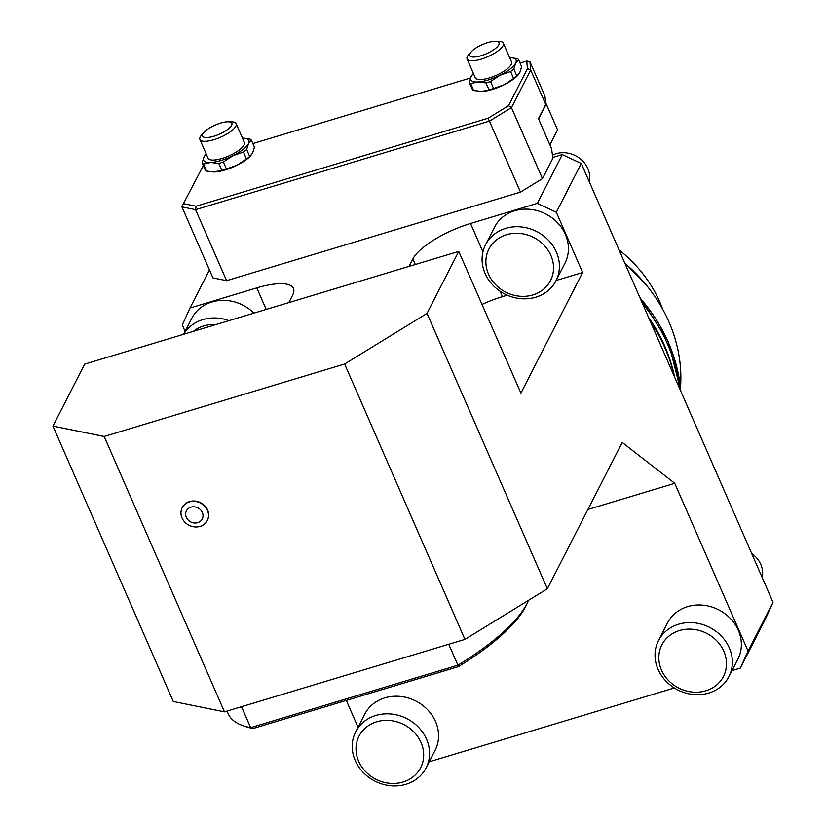 <?xml version="1.0" encoding="UTF-8"?>
<svg xmlns="http://www.w3.org/2000/svg" width="826" height="826" viewBox="0 0 826 826"><rect width="100%" height="100%" fill="white"/><g stroke="black" fill="none" stroke-linecap="round" stroke-linejoin="round"><path stroke-width="1.24" d="M482.167 304.381A51.914 16.252 156.4 0 1 502.497 296.637L507.267 295.202M409.035 266.395L412.866 258.92A51.914 16.252 156.4 0 1 470.541 223.485L537.334 203.361L562.289 154.586L581.287 163.476L556.332 212.251L537.334 203.361M209.474 269.957L190.001 308.026L256.793 287.892A51.914 16.252 156.4 0 1 293.447 288.45A51.914 16.252 156.4 0 1 292.631 295.14L288.811 302.615M556.125 280.479L582.65 272.487L520.927 393.104L458.74 251.414L84.686 364.121L52.967 426.113L104.169 436.469L344.628 364.008L464.935 639.386L547.328 588.773L622.205 442.447L674.759 483.313L748.067 651.125L773.033 602.35L765.31 619.283L740.354 668.058L748.067 651.125M582.65 272.487L556.332 212.251M581.287 163.476L773.033 602.35M547.328 588.773L427.021 313.405L458.74 251.414M740.354 668.058L732.012 670.567M674.336 687.955L429.21 761.809M542.465 178.612L552.862 158.293L551.603 148.783L538.449 118.665L545.728 104.437L530.684 70.014L511.449 107.617L542.465 178.612L520.494 192.107L488.135 118.221L508.496 105.718L527.453 68.672L526.751 61.031L520.06 63.055M508.496 105.718L511.449 107.617L489.477 121.112L195.586 209.67L226.603 280.664L520.494 192.107M226.603 280.664L212.943 277.897L181.926 206.903L183.434 203.661L196.082 206.221L488.135 118.221M552.759 157.456L562.289 154.586M427.021 313.405L344.628 364.008M464.935 639.386L224.476 711.847L173.274 701.481L52.967 426.113M104.169 436.469L224.476 711.847M674.759 483.313L587.895 509.487M358.04 727.241L346.311 700.407M190.001 308.026L182.278 324.959L185.096 331.391M182.267 507.567A14.094 12.504 27.1 0 1 182.36 507.391A14.094 12.504 27.1 0 1 195.081 501.052A14.094 12.504 27.1 0 1 207.594 509.993A14.094 12.504 27.1 0 1 207.44 520.235A14.094 12.504 27.1 0 1 207.357 520.401M202.349 512.492A8.9 7.899 27.1 0 1 193.263 522.827A8.9 7.899 27.1 0 1 187.399 509.415A8.9 7.899 27.1 0 1 202.349 512.492M207.419 510.334A14.094 12.504 27.1 0 1 207.264 520.576A14.094 12.504 27.1 0 1 189.03 525.284A14.094 12.504 27.1 0 1 182.185 507.742A14.094 12.504 27.1 0 1 194.905 501.392A14.094 12.504 27.1 0 1 207.419 510.334M183.682 334.293A39.555 35.084 27.1 0 1 229.008 320.643M183.599 334.324L191.746 318.392A39.555 35.084 27.1 0 1 253.923 313.137M193.356 331.381A34.609 30.696 27.1 0 1 215.927 324.577M729.317 647.904A39.555 35.084 27.1 0 1 728.904 676.649A39.555 35.084 27.1 0 1 677.702 689.865A39.555 35.084 27.1 0 1 658.477 640.615A39.555 35.084 27.1 0 1 694.201 622.794A39.555 35.084 27.1 0 1 729.317 647.904M658.477 640.615L667.491 623.01A39.555 35.084 27.1 0 1 703.215 605.19A39.555 35.084 27.1 0 1 738.32 630.29A39.555 35.084 27.1 0 1 737.907 659.045L728.904 676.649M723.824 651.27A34.609 30.696 27.1 0 1 688.461 691.445A34.609 30.696 27.1 0 1 665.663 639.283A34.609 30.696 27.1 0 1 723.824 651.27M426.515 739.146A39.555 35.084 27.1 0 1 426.102 767.891A39.555 35.084 27.1 0 1 374.911 781.107A39.555 35.084 27.1 0 1 355.676 731.857A39.555 35.084 27.1 0 1 391.4 714.036A39.555 35.084 27.1 0 1 426.515 739.146M355.676 731.857L364.689 714.253A39.555 35.084 27.1 0 1 400.414 696.432A39.555 35.084 27.1 0 1 435.519 721.532A39.555 35.084 27.1 0 1 435.106 750.287L426.102 767.891M421.023 742.512A34.609 30.696 27.1 0 1 385.659 782.687A34.609 30.696 27.1 0 1 362.862 730.525A34.609 30.696 27.1 0 1 421.023 742.512M458.451 666.613L457.903 665.209A164.395 51.48 -23.6 0 0 527.99 601.586L526.689 604.436A161.917 50.706 156.4 0 1 458.451 666.613L253.035 728.511A161.917 50.706 156.4 0 1 246.53 726.828L243.556 725.847A164.395 51.48 -23.6 0 0 250.66 727.654L253.035 728.511M227.067 711.062L228.337 713.974A164.395 51.48 -23.6 0 0 243.556 725.847M527.99 601.586A164.395 51.48 -23.6 0 0 528.547 600.316M241.512 706.705L250.66 727.654L457.903 665.209L448.745 644.259M470.5 77.985L252.88 143.559M203.299 165.644L183.434 203.661M213.469 171.973L206.541 171.044L203.485 164.064L210.589 162.485L218.776 163.393L221.822 170.373L213.531 171.973A24.718 7.744 -23.6 0 0 213.531 171.973A24.718 7.744 -23.6 0 0 214.729 171.953A24.718 7.744 -23.6 0 0 236.99 165.241A24.718 7.744 -23.6 0 0 250.722 155.722A24.718 7.744 -23.6 0 0 250.99 155.422M480.68 91.469A24.718 7.744 -23.6 0 0 480.711 91.469A24.718 7.744 -23.6 0 0 481.899 91.449A24.718 7.744 -23.6 0 0 504.17 84.737A24.718 7.744 -23.6 0 0 517.902 75.218A24.718 7.744 -23.6 0 0 518.17 74.918M526.751 61.031L529.92 61.651L544.964 96.074L545.728 104.437M549.868 144.818L557.55 129.806L546.275 103.983L538.593 118.996M546.275 103.983L545.666 103.797M529.92 61.651L530.684 70.014L527.453 68.672M549.94 144.984L557.55 129.806M196.082 206.221L195.586 209.67L181.926 206.903M251.414 140.203L254.46 147.193L252.622 153.089L249.7 156.506L246.644 149.516L248.492 143.621L251.414 140.203A27.196 8.518 -23.6 0 0 250.051 139.088L243.05 138.159A24.718 7.744 -23.6 0 0 242.483 138.159M246.478 159.015L236.99 165.241L226.417 168.989L223.371 162.01L232.849 155.773L243.422 152.025L246.478 159.015A27.196 8.518 -23.6 0 0 249.7 156.506M221.822 170.373A27.196 8.518 -23.6 0 0 226.417 168.989M205.591 154.71L203.96 157.043L202.122 162.939L205.168 169.919A27.196 8.518 -23.6 0 0 206.541 171.044M518.594 59.699L521.64 66.689L519.802 72.585L516.88 76.002L513.824 69.012L515.661 63.117L518.594 59.699A27.196 8.518 -23.6 0 0 517.221 58.584L510.251 57.655M513.648 78.501L504.17 84.737L493.597 88.485L490.541 81.506L500.029 75.269L510.602 71.521L513.648 78.501A27.196 8.518 -23.6 0 0 516.88 76.002M489.002 89.869L481.899 91.449L473.711 90.54L470.665 83.56L477.769 81.981L485.956 82.889L489.002 89.869A27.196 8.518 -23.6 0 0 493.597 88.485M472.771 74.206L471.14 76.539L469.292 82.435L472.348 89.414A27.196 8.518 -23.6 0 0 473.711 90.54M243.422 152.025A27.196 8.518 -23.6 0 0 246.644 149.516M218.776 163.393A27.196 8.518 -23.6 0 0 223.371 162.01M202.122 162.939A27.196 8.518 -23.6 0 0 203.485 164.064M510.602 71.521A27.196 8.518 -23.6 0 0 513.824 69.012M485.956 82.889A27.196 8.518 -23.6 0 0 490.541 81.506M469.292 82.435A27.196 8.518 -23.6 0 0 470.665 83.56M206.242 153.997A24.718 7.744 -23.6 0 0 205.86 154.4A24.718 7.744 -23.6 0 0 203.96 157.043A24.718 7.744 -23.6 0 0 210.589 162.485A24.718 7.744 -23.6 0 0 232.849 155.773A24.718 7.744 -23.6 0 0 248.492 143.621A24.718 7.744 -23.6 0 0 243.05 138.159M473.422 73.483A24.718 7.744 -23.6 0 0 473.04 73.896A24.718 7.744 -23.6 0 0 471.14 76.539A24.718 7.744 -23.6 0 0 477.769 81.981A24.718 7.744 -23.6 0 0 500.029 75.269A24.718 7.744 -23.6 0 0 515.661 63.117A24.718 7.744 -23.6 0 0 510.231 57.655A24.718 7.744 -23.6 0 0 509.663 57.655M228.079 121.804L231.497 121.845A19.772 6.195 156.4 0 1 236.153 123.663L244.351 142.413A19.772 6.195 156.4 0 1 244.031 144.963A19.772 6.195 156.4 0 1 225.374 157.353A19.772 6.195 156.4 0 1 208.1 158.251L199.913 139.501A19.772 6.195 156.4 0 1 201.74 134.844L204.032 132.315A15.983 5.008 156.4 0 1 228.079 121.804A15.983 5.008 156.4 0 1 231.6 125.346A15.983 5.008 156.4 0 1 212.127 136.724A15.983 5.008 156.4 0 1 204.032 132.315M495.259 41.3L498.667 41.341A19.772 6.195 156.4 0 1 503.333 43.158L511.521 61.909A19.772 6.195 156.4 0 1 511.211 64.459A19.772 6.195 156.4 0 1 492.544 76.849A19.772 6.195 156.4 0 1 475.28 77.747L467.093 58.997A19.772 6.195 156.4 0 1 468.92 54.34L471.212 51.811A15.983 5.008 156.4 0 1 495.259 41.3A15.983 5.008 156.4 0 1 498.77 44.831A15.983 5.008 156.4 0 1 479.297 56.22A15.983 5.008 156.4 0 1 471.212 51.811M236.153 123.663A19.772 6.195 156.4 0 1 235.844 126.213A19.772 6.195 156.4 0 1 217.176 138.603A19.772 6.195 156.4 0 1 199.913 139.501M503.333 43.158A19.772 6.195 156.4 0 1 503.024 45.709A19.772 6.195 156.4 0 1 484.356 58.099A19.772 6.195 156.4 0 1 467.093 58.997M556.373 252.054A39.555 35.084 27.1 0 1 555.96 280.799A39.555 35.084 27.1 0 1 504.769 294.015A39.555 35.084 27.1 0 1 485.533 244.764A39.555 35.084 27.1 0 1 521.258 226.944A39.555 35.084 27.1 0 1 556.373 252.054M485.533 244.764L494.547 227.16A39.555 35.084 27.1 0 1 530.271 209.339A39.555 35.084 27.1 0 1 565.376 234.439A39.555 35.084 27.1 0 1 564.963 263.195L555.96 280.799M550.88 255.42A34.609 30.696 27.1 0 1 515.517 295.594A34.609 30.696 27.1 0 1 492.73 243.433A34.609 30.696 27.1 0 1 550.88 255.42M552.46 155.195A24.718 21.93 27.1 0 1 587.813 168.525A24.718 21.93 27.1 0 1 589.258 181.71M751.681 553.482A24.718 21.93 27.1 0 1 760.756 564.375A24.718 21.93 27.1 0 1 762.202 577.56M624.921 263.339A155.742 138.138 27.1 0 1 668.884 321.799A155.742 138.138 27.1 0 1 680.531 387.167M650.196 321.19A168.101 149.103 27.1 0 1 664.93 347.922A168.101 149.103 27.1 0 1 674.264 376.274M648.513 317.339A166.769 147.926 27.1 0 1 664.785 346.249A166.769 147.926 27.1 0 1 674.615 377.09M619.035 249.865A130.735 115.96 27.1 0 1 659.881 302.171A130.735 115.96 27.1 0 1 662.772 309.389M502.497 296.637L500.164 291.299M482.931 251.858L470.541 223.485M415.302 264.506L412.866 258.92M266.209 309.43L256.793 287.892M680.779 391.183A168.69 149.63 -152.9 0 0 640.098 298.083M642.442 303.431A168.69 149.63 27.1 0 1 679.499 388.261M680.934 391.555L668.337 341.675L639.53 296.782M646.995 285.91L624.59 262.575"/></g></svg>
